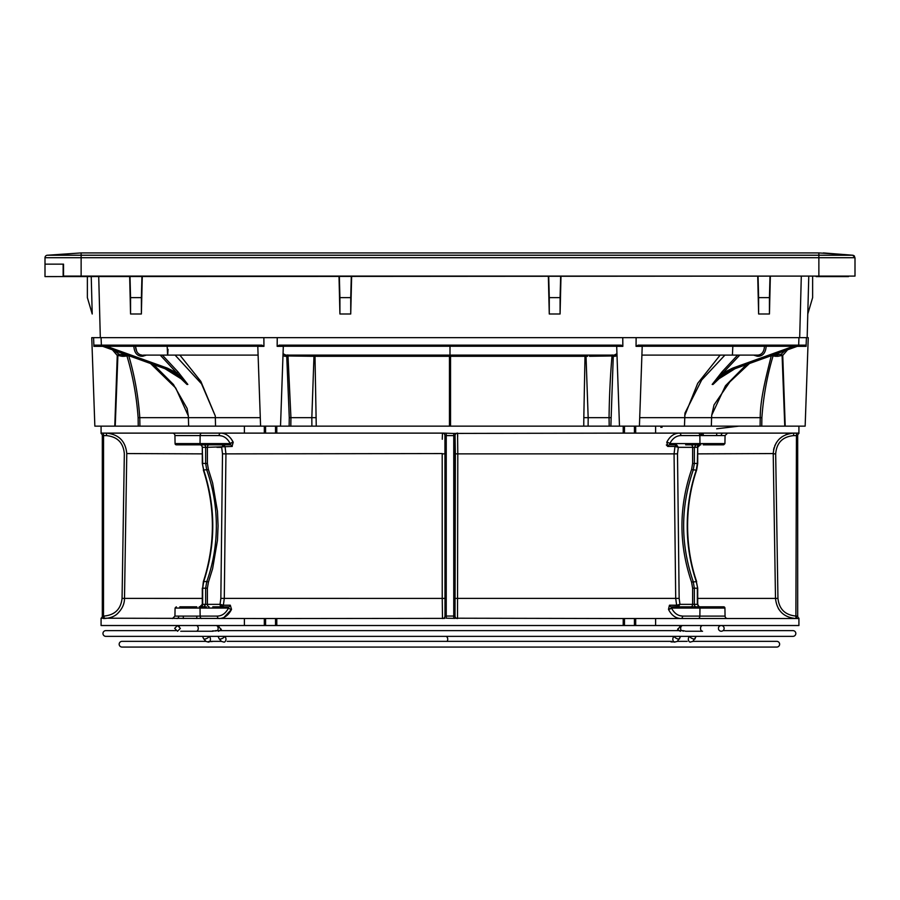 <?xml version="1.0" encoding="UTF-8"?>
<svg xmlns="http://www.w3.org/2000/svg" width="900" height="900" viewBox="0 0 900 900"><rect width="100%" height="100%" fill="white"/><g stroke="black" fill="none" stroke-linecap="round" stroke-linejoin="round"><path stroke-width="1.35" d="M264.319 426.139L264.319 433.114L244.384 433.114L244.384 426.139L655.616 426.139L655.616 433.114L635.681 433.114L635.681 426.139M801.293 276.593L799.684 337.657L263.869 337.657L263.947 346.343L257.794 346.343L260.584 426.139M81.135 252.922L47.295 255.229L81.135 255.229L81.135 252.922L818.865 252.922L818.865 255.229L852.705 255.229L818.865 252.922M823.331 252.922L852.705 255.229L855 257.715L855 276.097L855 257.715L818.865 257.715L818.865 276.097L855 276.097M45 257.715L45 264.139L63.146 264.139L63.146 276.097L81.135 276.097L81.135 255.229L818.865 255.229L818.865 257.715L45 257.715A2.498 2.498 0 0 1 47.295 255.229M854.561 256.309A2.498 2.498 0 0 0 853.864 255.623A2.498 2.498 0 0 1 854.561 256.309M853.29 255.352A2.498 2.498 0 0 0 852.727 255.24L852.727 255.24A2.498 2.498 0 0 1 853.29 255.352M63.146 264.139L45 264.139L63.529 264.139L63.529 276.097M818.865 276.097L81.135 276.097M816.12 276.097L45 276.593L45 264.139L45 270.371M816.12 276.593L848.52 276.593M87.367 276.593L87.367 297.619L92.216 313.988L91.237 276.593L92.216 313.988M141.93 276.593L141.379 297.619L130.556 297.619L130.005 276.593M351.293 276.593L350.741 297.619L339.907 297.619L339.356 276.593M560.644 276.593L560.092 297.619L549.27 297.619L548.719 276.593M769.995 276.593L769.444 297.619L758.621 297.619L758.07 276.593M808.762 276.593L807.165 337.657L808.762 276.593L807.784 313.988L812.633 297.619L812.633 276.593M244.384 426.139L94.849 426.139L91.755 337.657L94.849 426.139L91.755 337.657L100.316 337.657L98.719 276.593M130.556 297.619L130.556 313.988L129.668 276.593M757.732 276.593L758.621 313.988L769.444 313.988L770.332 276.593M265.354 337.657L99.191 337.657M130.556 313.988L141.379 313.988L142.267 276.593M339.019 276.593L339.919 313.988L350.73 313.988L351.63 276.593M548.37 276.593L549.27 313.988L560.081 313.988L560.981 276.593M141.379 313.988L141.379 297.619M339.907 297.619L339.919 313.988M350.73 313.988L350.741 297.619M549.27 297.619L549.27 313.988M560.092 297.619L560.081 313.988M758.621 297.619L758.621 313.988M769.444 297.619L769.444 313.988M799.684 337.657L807.165 337.657M272.002 337.657L275.76 337.657M624.24 337.657L634.646 337.657L624.24 337.657M94.849 426.139L91.755 337.657L92.835 337.657M263.869 337.68L101.07 337.657L101.396 345.139M800.46 337.657L799.459 337.657M636.131 337.657L636.053 346.343L638.168 345.139L806.141 345.139L806.4 337.657L806.096 346.343L797.276 346.343M621.383 345.206L622.845 346.343L622.755 337.657L622.845 346.343L616.691 346.343L619.481 426.139M620.73 345.139L279.135 345.139M277.245 337.657L277.155 346.343L279.27 345.139M96.052 345.139L93.859 345.139L93.904 346.343L93.87 345.465M263.947 346.343L261.832 345.139L93.859 345.139L93.6 337.657M280.519 426.139L283.309 346.343L284.524 345.139M639.416 426.139L642.206 346.343L636.053 346.343M806.141 345.139L806.096 346.343M655.616 433.114L798.919 433.114L798.919 426.139L805.151 426.139L808.245 337.657M616.972 345.139L617.558 345.184M618.75 345.623L619.268 346.241M115.087 350.775L118.98 354.319L117.236 355.421L112.421 349.819M778.781 352.98A9.967 9.956 -90 0 1 772.864 355.106L781.043 354.319L784.913 350.775L781.02 354.319L782.741 355.421L785.216 426.139L782.741 355.421L787.579 349.819M792.63 345.139L792.63 345.139A1.249 0.866 -90 0 1 793.485 346.275L766.17 346.275L765.304 345.139L766.17 346.275L765.304 345.139L766.17 346.275L642.206 346.241M641.317 345.139L641.273 346.241M136.688 351.349L135.506 346.241C135.934 351.765 138.15 354.724 142.132 355.106A1.249 0.866 90 0 0 141.278 356.243C136.789 355.736 134.303 352.418 133.83 346.275L134.696 345.139L135.506 346.241L134.696 345.139L135.506 346.241L133.83 346.275L106.515 346.275L97.886 345.139L104.468 346.286L166.905 368.707L167.445 368.156L106.515 346.275A1.249 0.866 -90 0 1 107.381 345.139L107.381 345.139M118.755 354.161L115.751 351.675M141.694 426.139L139.916 426.139L139.793 417.668L215.336 417.679L215.539 426.139L250.459 426.139M188.64 426.139L188.336 415.935L187.121 408.454L173.441 384.491L153.574 364.601M161.1 426.139L184.523 426.139M114.593 426.139L115.234 426.139L117.9 355.421L122.164 356.31A1.249 0.574 90 0 1 122.737 355.106L127.147 355.106A9.967 9.956 -90 0 1 121.219 352.98M124.133 355.106L118.609 354.229L117.259 355.421L114.784 426.139M113.468 346.241L112.23 345.139M129.971 346.275L129.071 345.139M601.515 426.139L609.199 426.139L609.064 417.679C609.289 396.979 610.268 376.402 612.011 355.961L612.765 355.298L614.25 356.31A1.249 1.103 90 0 0 613.148 355.106M282.983 355.748L285.75 356.31A1.249 1.103 90 0 1 286.852 355.106L287.831 354.96L286.729 356.141L289.271 417.668L290.936 417.668L290.812 426.139L298.474 426.139M450 345.139L450 346.241L283.32 346.241M639.709 417.679L711.574 417.679L711.36 426.139L760.095 426.139L760.219 417.668C760.252 397.98 766.766 374.411 771.289 355.657L773.066 355.928L772.808 354.757M684.461 426.139L684.945 413.134L701.674 379.991L724.916 355.106M658.091 426.139L679.793 426.139M798.919 426.139L655.616 426.139M769.995 346.241L770.929 345.139M788.423 346.343L787.77 345.139M765.304 345.139L764.494 346.241C764.066 351.776 761.85 354.724 757.867 355.106L756.439 355.106A1.249 0.866 90 0 1 757.294 356.243L758.722 356.243A1.249 0.866 90 0 0 757.867 355.106L732.409 355.106L732.893 345.139M732.566 368.156L733.095 368.707L795.533 346.286L802.114 345.139L793.485 346.275L732.566 368.156L723.375 372.803L722.002 371.891L712.17 384.435L739.766 355.106M763.898 349.954L763.312 351.349M797.558 346.219L803.801 345.139L797.366 346.286L735.131 368.629M616.072 354.488L614.149 355.106L616.95 353.734M623.216 426.139L623.216 433.114L454.286 433.418M457.504 433.114A2.498 2.498 -90 0 0 455.006 435.611L453.757 435.611L453.757 433.451L443.464 433.114L276.784 433.114L276.784 426.139M101.081 426.139L101.081 433.451L101.081 426.139L101.081 433.114L244.384 433.114M175.084 355.106L201.544 383.839L215.28 415.946L215.336 417.679L260.291 417.679M138.116 417.668L139.793 417.668C138.319 396.326 134.629 375.649 128.711 355.657L126.945 355.928C132.907 375.998 136.631 396.574 138.116 417.668L138.24 426.139M141.278 356.243L142.706 356.243A1.249 0.866 90 0 1 143.561 355.106L258.109 355.106M96.199 345.139L102.634 346.286L96.199 345.139M610.864 426.139L613.271 356.141M614.25 356.31L617.018 355.748M588.116 426.139L588.173 417.679L610.74 417.668M285.75 356.31L288 355.961L290.936 417.668L311.827 417.679L313.976 356.31L449.46 356.31L449.46 426.139M283.05 353.734L285.851 355.106A1.249 1.103 -90 0 0 284.749 356.31M285.851 355.106L450 355.106L450 346.241L616.68 346.241M450 355.106L614.149 355.106A1.249 1.103 90 0 1 615.251 356.31M761.76 426.139L761.884 417.668C763.369 396.574 767.092 375.998 773.066 355.928L775.913 356.31A1.249 0.574 90 0 0 775.339 355.106L777.262 355.106A1.249 0.574 -90 0 1 777.836 356.31L782.1 355.421L784.766 426.139M746.426 364.601L725.479 385.751L711.742 415.125L711.574 417.679L761.884 417.668M703.215 433.114L703.215 435.566M703.215 444.825L723.06 444.825M716.681 435.566L716.681 433.114M641.891 355.106L758.205 355.106M781.043 354.319L782.764 355.421M716.681 428.805L738.9 426.139M713.036 384.435C719.629 376.853 726.93 371.61 734.94 368.707L733.095 368.707C725.096 371.61 718.121 376.853 712.17 384.435L713.036 384.435L721.564 376.324M583.751 426.139L583.819 417.679L588.173 417.679L586.024 356.31L585 356.31L587.644 356.299M450 356.31L449.404 355.106M178.447 376.324L180.236 377.966M232.256 446.434L232.009 446.456A2.498 1.676 -90 0 0 230.445 444.825L230.186 443.599L175.072 443.599A1.249 1.249 0 0 0 176.321 444.825L230.445 444.825L223.403 444.825L221.692 447.322L222.502 453.836L225.945 453.87L225.023 446.456L223.403 444.825L230.445 444.825L196.785 444.825M207.934 444.848L209.104 444.825A2.498 1.71 -90 0 0 207.394 447.322L205.65 447.322L205.65 463.466L207.394 463.466L207.394 447.322L232.009 446.456L233.224 442.271C230.22 436.365 226.058 433.305 220.725 433.114A2.498 1.665 90 0 0 219.071 435.566L174.938 435.566A2.498 2.498 0 0 0 172.451 433.114M679.849 426.139L684.923 426.195M660.859 427.376L661.061 426.139L662.197 426.139M103.5 433.114L103.545 435.611L102.319 435.611A2.498 2.498 0 0 0 101.081 433.451A2.498 2.498 0 0 1 102.319 435.611L102.319 616.05A2.498 2.498 0 0 1 101.081 618.21L101.081 625.523L276.784 625.523L276.784 618.536L444.848 618.379M264.319 433.114L276.784 433.114M265.567 433.114L265.567 426.139M215.28 415.946L200.824 381.364L179.876 355.106M177.998 371.891L176.636 372.803L187.83 384.435L177.998 371.891L162.371 355.106M150.547 363.51L175.748 388.046L188.336 415.935M127.192 354.757L126.945 355.928L128.711 355.657M122.164 356.31L124.087 356.31A1.249 0.574 90 0 1 124.661 355.106L122.737 355.106M183.319 444.825L179.82 444.825M200.824 444.825L199.8 444.825A2.498 2.498 0 0 1 202.297 447.322L202.297 463.466L203.749 470.149C215.786 507.274 215.786 544.387 203.749 581.501L202.657 588.184L203.355 581.659L206.797 581.501C213.165 563.625 216.349 545.062 216.338 525.825C216.349 506.588 213.165 488.036 206.797 470.149L205.65 463.466L202.657 463.466L202.297 447.322M168.075 349.346L167.681 355.106L143.561 355.106M102.532 346.264L164.959 368.685L166.905 368.707C174.904 371.61 181.879 376.853 187.83 384.435L186.975 384.435L178.324 376.144M612.18 354.96L612.765 355.298M589.669 355.106L589.511 356.287L612.011 355.961M287.831 354.96L288 355.961L313.976 356.31L313.83 355.106L310.331 355.106L310.489 356.287M623.216 433.114L635.681 433.114M624.465 433.114L624.465 426.139M275.535 426.139L275.535 433.114M316.249 426.139L315 356.31L314.944 355.106L313.83 355.106M711.742 415.125L714.026 404.91L729.855 381.87L749.452 363.51M737.629 355.106L722.002 371.891M720.146 355.106L697.725 383.31L684.731 415.62M634.433 426.139L634.433 433.114M700.796 444.825L700.796 444.825A1.249 0.833 90 0 1 699.964 443.599L669.825 443.599L669.566 444.825A2.498 1.676 90 0 1 669.566 444.825L676.597 444.825L674.977 446.456L674.066 453.87L457.796 453.87L457.504 618.536A2.498 2.498 -90 0 1 455.006 616.05L455.051 435.611A2.498 2.498 90 0 1 457.549 433.114L457.796 453.87L455.366 453.836L455.051 435.611M696.116 444.825L694.35 447.322L697.342 447.322A2.498 1.766 -90 0 1 699.109 444.825L685.654 444.825M720.18 444.825L716.681 444.825M721.688 376.144L718.099 379.294L735.041 368.685L797.467 346.264L795.533 346.286L794.329 345.139M798.919 433.451A2.498 2.498 0 0 0 797.681 435.611L796.455 435.611L796.5 433.114M776.903 355.106L775.867 355.106M718.751 426.139L724.433 426.139M719.629 426.139L715.129 426.139M457.65 434.689L457.695 436.579M667.744 446.434L666.337 444.949M446.243 433.451L446.243 435.611L444.949 435.611A2.498 2.498 90 0 0 442.451 433.114L442.271 439.256M231.176 438.874L233.224 442.271A2.498 0.945 154.2 0 0 230.186 443.599L233.224 442.271M202.297 453.87L126.776 453.555C125.55 441.124 118.744 434.306 106.335 433.114L106.346 433.114M223.403 446.704L223.403 444.825L224.156 445.072M106.335 433.114L106.571 435.611M698.209 433.114A2.498 1.665 -90 0 1 699.863 435.566L680.94 435.566A2.498 1.665 90 0 0 679.275 433.114C673.954 433.305 669.791 436.354 666.776 442.271L667.991 446.456A2.498 1.676 90 0 1 669.555 444.825L669.555 444.825M727.56 433.114L725.062 435.566L699.863 435.566L699.964 443.599L724.928 443.599L723.679 444.825M793.631 435.611C782.572 436.714 776.599 442.789 775.676 453.836L777.949 598.387C779.153 609.154 785.137 615.038 795.893 616.05L796.455 435.611L793.631 435.611L793.665 433.114C781.234 434.329 774.416 441.146 773.224 453.555L773.224 453.397M758.137 345.139L757.519 345.488M667.991 446.456L674.977 446.456L678.308 447.322L676.597 444.825L675.202 444.825M700.2 444.825L697.702 447.322L697.702 463.466L694.35 463.466L693.202 470.149C680.467 507.274 680.467 544.387 693.202 581.501L694.35 588.184L692.617 588.184L692.617 604.339L679.961 604.339L676.631 605.205L675.709 598.421L674.066 453.87L677.498 453.836L678.308 447.322L692.617 447.322L692.617 463.466L691.56 469.598C678.746 507.082 678.746 544.567 691.56 582.064L692.617 588.184M455.366 453.836L455.017 616.05L446.243 616.05L446.243 435.611L453.757 435.611L453.757 618.21L623.216 618.536L623.216 625.523L798.919 625.523L798.919 618.21A2.498 2.498 0 0 1 797.681 616.05L797.681 435.611M773.584 449.707L774.067 447.739M774.742 445.815L776.621 442.26M779.164 439.144L782.28 436.579M785.812 434.689L787.702 434.002M791.145 433.271L791.887 433.192M676.429 444.836L676.597 446.704M175.072 443.599L174.938 435.566M442.204 453.555L225.945 453.87L224.291 598.421L223.369 605.205L220.039 604.339L207.394 604.339L207.394 588.184L208.44 582.064L212.614 568.676L217.463 540.371L218.081 525.825L217.463 511.29L212.614 482.985L208.44 469.598L207.394 463.466M455.152 618.379L446.243 618.21L446.243 616.05L444.994 616.05L444.949 435.611M666.776 442.271A2.498 0.945 -154.2 0 1 669.825 443.599C672.502 438.412 676.204 435.735 680.94 435.566M103.5 618.536L103.545 435.611L106.38 435.611C117.405 436.691 123.39 442.766 124.335 453.836L122.062 598.387C120.87 609.131 114.885 615.015 104.108 616.05L102.319 616.05A2.498 2.498 0 0 1 101.081 618.21L264.319 618.536L264.319 625.523M196.785 606.825L179.82 606.825M199.8 606.825L202.297 604.339L202.297 588.184M207.394 588.184L205.65 588.184L206.797 581.501L208.44 582.064M623.216 625.523L276.784 625.523M669.454 605.216L668.486 609.379C671.49 615.296 675.653 618.345 680.974 618.536C675.664 618.356 671.49 615.296 668.486 609.379A2.498 0.945 -25.8 0 0 671.524 608.051L724.928 608.051A1.249 1.249 0 0 0 723.679 606.825L671.265 606.825L690.896 606.825L678.251 606.825L679.961 604.339L679.151 598.387L677.498 453.836M696.116 606.825A2.498 1.766 90 0 1 694.35 604.339L694.35 588.184L697.342 588.184L697.342 604.339L692.617 604.339A2.498 1.71 90 0 1 690.896 606.825L700.2 606.825A2.498 2.498 0 0 1 697.702 604.339L697.702 588.184L696.251 581.501C690.232 563.625 687.217 545.062 687.229 525.825C687.217 506.588 690.232 488.036 696.251 470.149L697.342 463.466L697.702 447.322M702.034 433.114L698.49 433.147A2.498 1.665 -90 0 1 699.829 435.082L702.405 433.777M201.791 618.536A2.498 1.665 90 0 1 200.138 616.095L217.361 616.095A2.498 1.665 -90 0 0 219.026 618.536C224.347 618.356 228.51 615.296 231.525 609.379L224.01 617.389M276.784 618.536L264.319 618.536M126.776 453.87L124.504 598.421C124.492 603.619 122.456 608.366 118.406 612.664C115.335 616.219 110.554 618.176 104.062 618.536L104.108 616.05M222.502 453.836L220.849 598.387L442.238 598.421L442.496 618.536A2.498 2.498 90 0 0 444.994 616.05L444.994 616.05A2.498 2.498 -90 0 1 442.496 618.536M231.525 609.379L230.31 605.205A2.498 1.676 -90 0 1 228.735 606.825L221.749 606.825L228.881 606.836L228.476 608.051A2.498 0.945 25.8 0 0 231.525 609.379M206.415 606.803L200.903 606.825L203.895 606.825L205.65 604.339L207.394 604.339A2.498 1.71 -90 0 0 209.104 606.825M199.215 606.825L199.215 606.825A1.249 0.833 -90 0 1 200.036 608.051L228.476 608.051C225.799 613.249 222.097 615.926 217.361 616.095M624.465 625.523L624.465 618.536L623.216 618.536M798.919 618.536L624.465 618.536M275.535 618.536L275.535 625.523M697.702 598.421L775.496 598.421C776.869 610.684 783.686 617.389 795.938 618.536L795.476 618.536M687.217 606.825L700.796 606.825A1.249 0.833 -90 0 0 699.964 608.051L699.863 616.095L725.062 616.095A2.498 2.498 0 0 0 727.56 618.536M778.331 608.49L778.95 609.469M678.251 604.946L678.251 606.825L676.631 605.205L669.69 605.205A2.498 1.676 -90 0 0 671.265 606.825L677.475 606.566M655.616 618.536L655.616 625.523M244.384 625.523L244.384 618.536M101.081 625.523L101.081 618.536M196.785 616.095L196.785 618.536M183.319 618.536L183.319 616.095M172.451 618.536L174.938 616.095L200.138 616.095L200.036 608.051L190.058 608.051L190.058 606.825M680.974 618.536A2.498 1.665 90 0 0 682.639 616.095L699.863 616.095A2.498 1.665 90 0 1 698.209 618.536M668.486 609.379L671.524 608.051C674.19 613.238 677.903 615.915 682.639 616.095M678.251 606.825L671.119 606.836L671.524 608.051M634.433 618.536L634.433 625.523M265.567 625.523L265.567 618.536M221.749 604.946L221.749 606.825L212.782 606.825L221.749 606.825A2.498 1.71 -90 0 1 220.039 604.339L220.849 598.387M724.928 608.051L725.062 616.095M718.436 628.762A2.869 2.869 0 0 0 724.117 628.762A2.869 2.869 0 0 0 724.117 628.02A2.869 2.869 0 0 1 723.06 630.63L792.956 630.63A2.869 2.869 0 0 1 795.825 633.488A2.869 2.869 0 0 1 792.956 636.356L105.829 636.356A2.869 2.869 0 0 1 102.971 633.499A2.869 2.869 0 0 1 105.829 630.63L175.736 630.63L105.829 630.63M202.534 636.356L203.602 638.696L202.534 636.356M218.351 631.294A2.869 1.091 -24.5 0 0 220.95 628.92L221.737 630.63L218.588 626.197L216.124 625.523A2.869 2.025 -90 0 1 216.844 625.714A2.869 2.025 90 0 1 218.149 628.391A2.869 2.025 -90 0 1 217.384 630.63M179.404 626.22A2.869 2.869 0 0 0 177.244 625.534M680.749 636.356L677.317 641.419L674.359 642.094M702.551 625.523A2.869 2.025 -90 0 0 700.549 628.02A2.869 2.025 90 0 0 700.526 628.391A2.869 2.025 90 0 0 700.549 628.762A2.869 2.025 -90 0 0 702.551 631.249L685.721 631.249C683.201 630.574 682.357 630.574 683.179 631.249M216.203 630.923L212.468 630.923M724.117 628.02A2.869 2.869 0 0 0 718.436 628.02M696.251 636.356L692.831 641.419L690.097 642.071M447.064 641.351A2.869 2.025 90 0 0 447.728 639.225A2.869 2.025 -90 0 0 445.691 636.356M776.756 641.351L692.933 641.351L776.756 641.351A2.869 2.869 0 0 1 779.625 644.209A2.869 2.869 0 0 1 776.756 647.077L122.029 647.077A2.869 2.869 0 0 1 119.171 644.197A2.869 2.869 0 0 1 122.029 641.351L205.852 641.351L122.029 641.351M671.029 641.891L674.955 641.891M208.373 641.576L212.209 641.565M141.716 647.077L757.069 647.077M102.724 346.343L93.904 346.343M283.309 346.343L277.155 346.343M798.93 337.657L798.671 345.139M105.671 345.139A1.249 0.787 -90 0 0 104.94 345.915L102.634 346.286L165.071 368.707C173.07 371.61 180.371 376.853 186.975 384.435M167.107 345.139L167.164 346.241L135.506 346.241M257.794 346.241L167.164 346.241L167.602 355.106M124.087 356.31L126.945 355.928M160.234 355.106L176.636 372.803L167.445 368.156M142.706 356.243L146.362 355.106M450.54 426.139L450.54 356.31L585 356.31L583.819 417.679M311.895 426.139L311.827 417.679L316.181 417.679M289.271 417.668L289.136 426.139M775.294 356.31L777.836 356.31M758.722 356.243C763.211 355.748 765.686 352.429 766.17 346.275M753.637 355.106L757.294 356.243M585 356.31L585.056 355.106L585 356.31M450.54 356.31L450.596 355.106M444.994 616.05L444.994 435.611A2.498 2.498 90 0 0 442.507 433.114M586.181 355.106L586.024 356.31L586.181 355.106M216.911 447.322L221.692 447.322M662.558 426.139A1.249 0.574 -90 0 0 661.984 427.376M201.791 433.114A2.498 1.665 -90 0 0 200.138 435.566L200.036 443.599A1.249 0.833 90 0 1 199.215 444.825M200.903 444.825L202.657 447.322L205.65 447.322A2.498 1.766 -90 0 0 203.895 444.825M723.071 433.114A2.498 1.856 90 0 0 721.215 435.566M690.896 444.825A2.498 1.71 -90 0 1 692.617 447.322L694.35 447.322L694.35 463.466L692.617 463.466M219.274 435.566L222.221 436.061M219.071 435.566C223.808 435.735 227.509 438.412 230.186 443.599M444.668 598.387L442.238 598.421L442.204 453.87L444.634 453.836M773.224 453.555L697.702 453.87M773.224 453.87L775.676 453.836L773.224 453.87L775.496 598.421L777.949 598.387M796.5 618.536L796.455 616.05L797.681 616.05A2.498 2.498 0 0 0 798.919 618.21M775.676 453.836L775.676 453.071M122.062 598.387L202.297 598.421M203.58 582.019L203.355 581.659C215.381 544.433 215.381 507.218 203.355 470.002L208.44 469.598M203.58 469.631L202.297 463.466M205.65 588.184L205.65 604.339L202.657 604.339L202.657 588.184L205.65 588.184M455.332 598.387L679.151 598.387M691.56 582.064L696.645 581.659C690.66 564.075 687.645 545.467 687.6 525.825C687.645 506.194 690.66 487.575 696.645 470.002L697.702 463.466M691.56 469.598L696.251 470.149M696.42 582.019L697.702 588.184M230.31 605.205L223.369 605.205A2.498 1.732 -90 0 1 221.749 606.825M202.297 604.339L202.657 604.339A2.498 1.766 90 0 1 200.903 606.825M455.017 616.05A2.498 2.498 -90 0 0 457.504 618.536M795.893 616.05L795.938 618.536M699.109 606.825L697.702 604.339M682.492 616.095L679.444 615.577M635.681 625.523L635.681 618.536M176.929 618.536A2.498 1.856 -90 0 0 178.785 616.095M176.321 606.825L175.072 608.051L190.058 608.051M681.457 625.748A6.604 4.669 90 0 1 682.673 625.523A2.869 2.025 90 0 0 681.941 625.714A2.869 2.025 -90 0 0 680.648 628.391A2.869 2.025 90 0 0 681.413 630.63M180.731 631.249L196.234 631.249A2.869 2.025 90 0 0 198.248 628.762A2.869 2.025 -90 0 0 198.27 628.391A2.869 2.025 -90 0 0 198.248 628.02A2.869 2.025 90 0 0 196.234 625.523M678.127 628.65A2.869 1.091 24.5 0 0 677.835 628.92A2.869 1.091 24.5 0 0 680.445 631.294M679.68 638.696A2.869 1.091 24.5 0 1 679.399 638.955A2.869 1.091 -155.5 0 1 678.78 639.067A2.869 1.091 -155.5 0 1 677.947 638.955A2.869 1.091 -155.5 0 1 677.081 638.696A2.869 1.091 24.5 0 1 674.449 636.356M208.834 636.356A2.869 1.091 -24.5 0 1 205.346 638.955A2.869 1.091 155.5 0 1 204.502 639.067A2.869 1.091 155.5 0 1 203.895 638.955A2.869 1.091 155.5 0 1 203.602 638.696L205.965 641.419L208.429 642.094A2.869 2.025 -90 0 0 209.16 641.903A2.869 2.025 90 0 0 210.454 639.225A2.869 2.025 -90 0 0 208.845 636.424M217.339 625.748A6.604 4.669 90 0 0 216.124 625.523L218.588 626.197M218.047 636.356L219.105 638.696A2.869 1.091 -24.5 0 0 219.398 638.955A2.869 1.091 155.5 0 0 220.016 639.067A2.869 1.091 155.5 0 0 220.849 638.955A2.869 1.091 -24.5 0 0 221.715 638.696A2.869 1.091 -24.5 0 0 224.336 636.356M689.962 636.356A2.869 1.091 24.5 0 0 693.45 638.955A2.869 1.091 -155.5 0 0 694.294 639.067A2.869 1.091 -155.5 0 0 694.901 638.955A2.869 1.091 24.5 0 0 695.194 638.696M674.438 636.424A2.869 2.025 90 0 0 672.829 639.225A2.869 2.025 -90 0 0 674.123 641.903A2.869 2.025 90 0 0 674.854 642.094M224.359 636.424A2.869 2.025 -90 0 1 225.968 639.225A2.869 2.025 90 0 1 224.662 641.903A2.869 2.025 -90 0 1 223.942 642.094L224.438 642.094M689.94 636.424A2.869 2.025 90 0 0 688.331 639.225A2.869 2.025 -90 0 0 689.636 641.903A2.869 2.025 90 0 0 690.356 642.094M855 257.704L852.739 255.24M257.794 346.343L256.556 345.139M616.691 346.343L615.442 345.139M642.206 346.343L643.444 345.139M181.901 379.294L164.959 368.685M724.928 443.599L725.062 435.566M703.215 433.519L699.829 435.082M175.072 608.051L174.938 616.095M241.144 641.351L449.392 641.351M683.145 630.63L215.64 630.63M723.06 630.63L792.956 630.63M680.209 626.197L682.673 625.523L680.209 626.197L677.059 630.63M196.234 631.249L213.075 631.249M180.382 628.391L177.514 631.249L174.656 628.391L177.514 625.523L180.382 628.391M223.942 642.094L221.479 641.419L219.105 638.696M671.58 641.351L227.216 641.351M677.43 641.351L687.184 641.351M211.612 641.351L221.366 641.351"/></g></svg>
